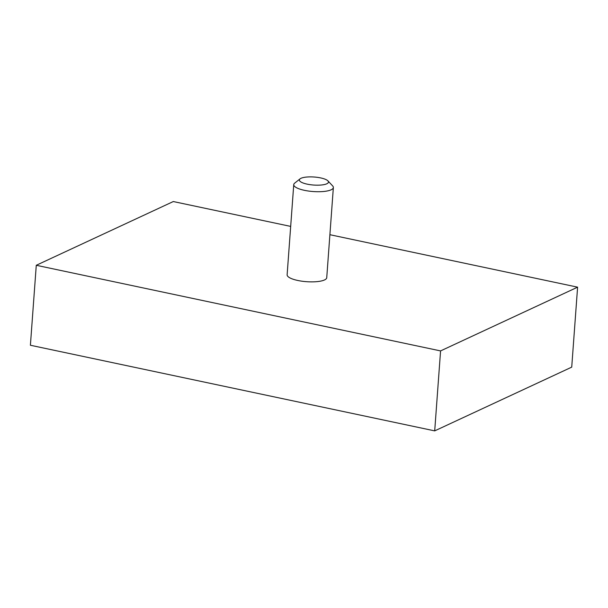 <?xml version="1.0" encoding="UTF-8"?>
<svg xmlns="http://www.w3.org/2000/svg" width="608" height="608" viewBox="0 0 608 608"><rect width="100%" height="100%" fill="white"/><g stroke="black" fill="none" stroke-linecap="round" stroke-linejoin="round"><path stroke-width="0.91" d="M301.006 178.296A14.6 4.02 4.2 0 0 300.063 178.858A14.6 4.02 4.2 0 0 308.324 184.376A14.6 4.02 4.2 0 0 326.846 183.768A14.6 4.02 4.2 0 0 327.955 180.903A14.6 4.02 4.2 0 0 315.446 177.126A14.6 4.02 4.2 0 0 301.006 178.296M327.955 180.903L332.644 185.904A19.859 5.472 -175.8 0 1 333.359 187.53A19.859 5.472 -175.8 0 1 331.132 189.802A19.859 5.472 -175.8 0 1 308.659 191.064A19.859 5.472 -175.8 0 1 293.748 184.627A19.859 5.472 -175.8 0 1 294.698 183.122L300.063 178.858M293.748 184.627L287.128 274.77A19.859 5.472 4.2 0 0 302.039 281.215A19.859 5.472 4.2 0 0 324.512 279.954A19.859 5.472 4.2 0 0 326.739 277.681L333.359 187.53M440.572 350.915L434.705 430.874L571.725 367.133L577.6 287.166L440.572 350.915L36.275 265.286L173.295 201.544L290.685 226.404M434.705 430.874L30.4 345.253L36.275 265.286M329.901 234.703L577.6 287.166"/></g></svg>
